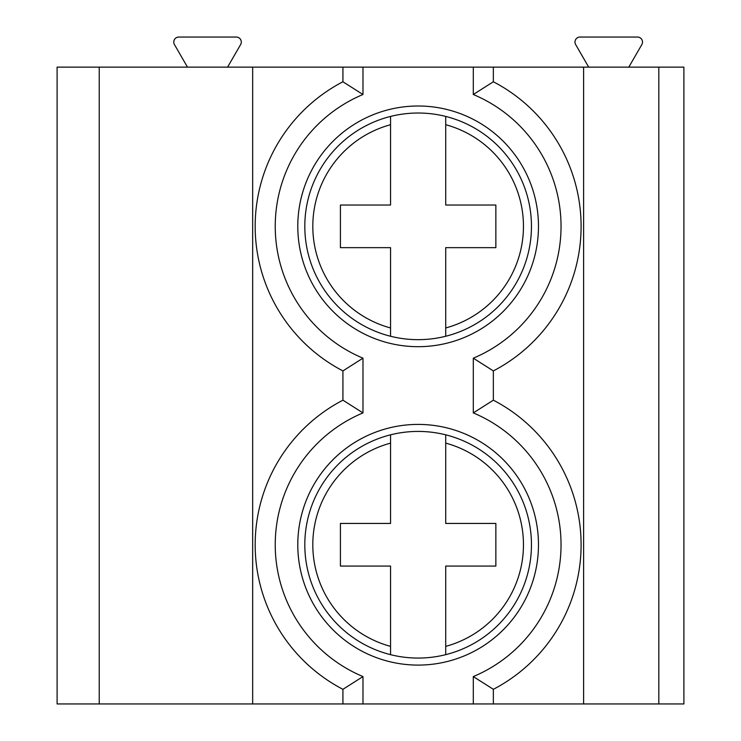 <?xml version="1.0" encoding="UTF-8"?>
<svg xmlns="http://www.w3.org/2000/svg" width="741" height="741" viewBox="0 0 741 741"><rect width="100%" height="100%" fill="white"/><g stroke="black" fill="none" stroke-linecap="round" stroke-linejoin="round"><path stroke-width="1.11" d="M99.229 703.95L57.103 703.95L57.103 67.135L252.662 67.135L252.662 703.95L99.229 703.95L99.229 67.135M658.823 703.95L658.823 67.135L683.897 67.135L683.897 703.95L252.662 703.95M658.823 67.135L252.662 67.135M583.612 703.95L583.612 67.135M342.926 703.95L342.926 689.315L362.979 676.579A142.911 142.911 0 0 1 362.979 412.913L342.926 400.177L342.926 370.908L362.979 358.172A142.911 142.911 0 0 1 362.979 94.505L342.926 81.769L342.926 67.135M493.349 67.135L493.349 81.769A162.964 162.964 0 0 1 493.349 370.908L493.349 400.177L473.295 412.913L473.295 358.172L493.349 370.908A162.964 162.964 0 0 0 493.349 81.769L473.295 94.505L473.295 67.135M342.926 370.908A162.964 162.964 0 0 1 342.926 81.769A162.964 162.964 0 0 0 342.926 370.908M297.789 226.338A120.338 120.338 0 0 0 418.137 346.686A120.338 120.338 0 0 0 538.475 226.338A120.338 120.338 0 0 0 418.137 106A120.338 120.338 0 0 0 297.789 226.338M297.789 544.746A120.338 120.338 0 0 0 418.137 665.094A120.338 120.338 0 0 0 538.475 544.746A120.338 120.338 0 0 0 418.137 424.408A120.338 120.338 0 0 0 297.789 544.746M304.81 226.338A113.327 113.327 0 0 1 418.137 113.021A113.327 113.327 0 0 1 531.454 226.338A113.327 113.327 0 0 1 418.137 339.665A113.327 113.327 0 0 1 304.81 226.338M390.553 116.42L390.553 205.025L340.415 205.025L340.415 247.651L390.553 247.651L390.553 336.257M445.712 116.42L445.712 205.025L495.859 205.025L495.859 247.651L445.712 247.651L445.712 336.257M493.349 703.95L493.349 689.315L473.295 676.579A142.911 142.911 0 0 0 473.295 412.913M187.482 67.135L174.45 44.571A5.011 5.011 0 0 1 178.794 37.05L236.277 37.05A5.011 5.011 0 0 1 240.621 44.571L227.589 67.135M588.697 67.135L575.664 44.571A5.011 5.011 0 0 1 580.008 37.05L637.492 37.05A5.011 5.011 0 0 1 641.836 44.571L628.803 67.135M342.926 689.315A162.964 162.964 0 0 1 342.926 400.177A162.964 162.964 0 0 0 342.926 689.315M493.349 400.177A162.964 162.964 0 0 1 493.349 689.315A162.964 162.964 0 0 0 493.349 400.177M304.81 544.746A113.327 113.327 0 0 1 418.137 431.419A113.327 113.327 0 0 1 531.454 544.746A113.327 113.327 0 0 1 418.137 658.073A113.327 113.327 0 0 1 304.81 544.746M390.553 434.828L390.553 523.433L340.415 523.433L340.415 566.059L390.553 566.059L390.553 654.664M445.712 434.828L445.712 523.433L495.859 523.433L495.859 566.059L445.712 566.059L445.712 654.664M473.295 358.172A142.911 142.911 0 0 0 473.295 94.505M473.295 703.95L473.295 676.579M362.979 703.95L362.979 676.579M362.979 412.913L362.979 358.172M362.979 94.505L362.979 67.135M390.553 124.71A105.296 105.296 0 0 0 390.553 327.967M445.712 327.967A105.296 105.296 0 0 0 445.712 124.71M390.553 443.118A105.296 105.296 0 0 0 390.553 646.374M445.712 646.374A105.296 105.296 0 0 0 445.712 443.118"/></g></svg>
